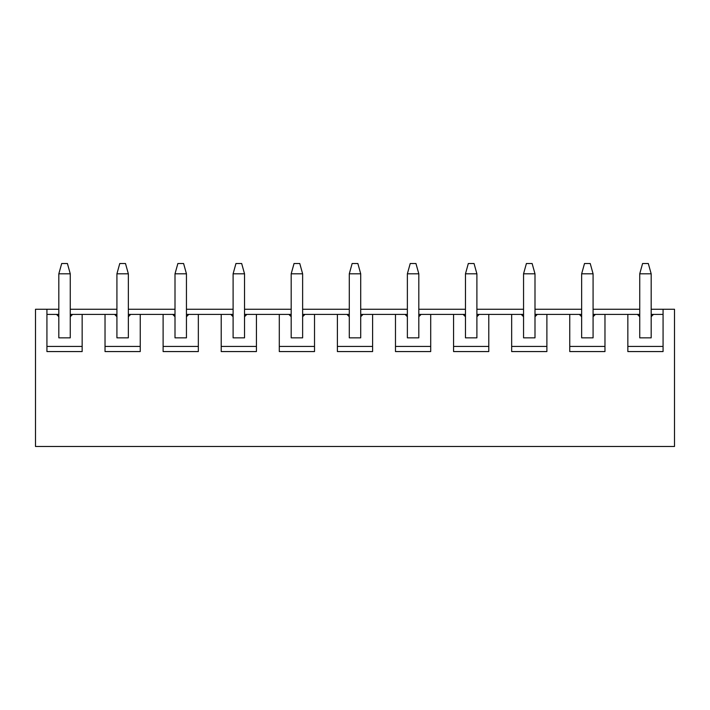 <?xml version="1.0" encoding="UTF-8"?>
<svg xmlns="http://www.w3.org/2000/svg" width="710" height="710" viewBox="0 0 710 710"><rect width="100%" height="100%" fill="white"/><g stroke="black" fill="none" stroke-linecap="round" stroke-linejoin="round"><path stroke-width="1.06" d="M651.177 314.406L653.457 314.406L651.177 316.695L651.177 337.845L639.737 337.845L639.737 273.811L642.594 263.517L648.31 263.517L651.177 273.811L639.737 273.811M651.177 316.695L651.177 273.811M58.823 309.258L46.931 309.258L46.931 351.565L82.156 351.565L82.156 314.406L105.027 314.406L105.027 351.565L140.243 351.565L140.243 314.406L163.114 314.406L163.114 351.565L198.338 351.565L198.338 314.406L221.209 314.406L221.209 351.565L256.425 351.565L256.425 314.406L279.296 314.406L279.296 351.565L314.521 351.565L314.521 314.406L337.392 314.406L337.392 351.565L372.608 351.565L372.608 314.406L395.479 314.406L395.479 351.565L430.704 351.565L430.704 314.406L453.575 314.406L453.575 351.565L488.791 351.565L488.791 314.406L511.661 314.406L511.661 351.565L546.886 351.565L546.886 314.406L569.757 314.406L569.757 351.565L604.973 351.565L604.973 314.406L595.37 314.406L593.081 316.695L593.081 337.845L581.65 337.845L581.65 273.811L584.507 263.517L590.223 263.517L593.081 273.811L581.65 273.811M593.081 316.695L593.081 273.811M546.886 314.406L537.275 314.406L534.994 316.695L534.994 337.845L523.554 337.845L523.554 273.811L526.412 263.517L532.127 263.517L534.994 273.811L523.554 273.811M534.994 316.695L534.994 273.811M488.791 314.406L479.188 314.406L476.898 316.695L476.898 337.845L465.467 337.845L465.467 273.811L468.325 263.517L474.04 263.517L476.898 273.811L465.467 273.811M476.898 316.695L476.898 273.811M430.704 314.406L421.092 314.406L418.811 316.695L418.811 337.845L407.371 337.845L407.371 273.811L410.229 263.517L415.953 263.517L418.811 273.811L407.371 273.811M418.811 316.695L418.811 273.811M372.608 314.406L363.005 314.406L360.715 316.695L360.715 337.845L349.284 337.845L349.284 273.811L352.142 263.517L357.858 263.517L360.715 273.811L349.284 273.811M360.715 316.695L360.715 273.811M314.521 314.406L304.909 314.406L302.629 316.695L302.629 337.845L291.189 337.845L291.189 273.811L294.046 263.517L299.771 263.517L302.629 273.811L291.189 273.811M302.629 316.695L302.629 273.811M256.425 314.406L246.823 314.406L244.533 316.695L244.533 337.845L233.102 337.845L233.102 273.811L235.96 263.517L241.675 263.517L244.533 273.811L233.102 273.811M244.533 316.695L244.533 273.811M198.338 314.406L188.736 314.406L186.446 316.695L186.446 337.845L175.006 337.845L175.006 273.811L177.873 263.517L183.588 263.517L186.446 273.811L175.006 273.811M186.446 316.695L186.446 273.811M140.243 314.406L130.64 314.406L128.35 316.695L128.35 337.845L116.919 337.845L116.919 273.811L119.777 263.517L125.492 263.517L128.35 273.811L116.919 273.811M128.35 316.695L128.35 273.811M82.156 314.406L72.553 314.406L70.263 316.695L70.263 337.845L58.823 337.845L58.823 273.811L61.69 263.517L67.406 263.517L70.263 273.811L58.823 273.811M70.263 316.695L70.263 273.811M46.931 309.258L35.5 309.258L35.5 446.483L674.5 446.483L674.5 309.258L651.177 309.258M604.973 314.406L627.844 314.406L627.844 351.565L663.069 351.565L663.069 309.258M72.553 314.406L70.263 314.406M58.823 314.406L46.931 314.406M58.823 316.695L56.543 314.406M46.931 346.427L82.156 346.427M116.919 314.406L105.027 314.406M130.64 314.406L128.35 314.406M175.006 314.406L163.114 314.406M188.736 314.406L186.446 314.406M233.102 314.406L221.209 314.406M246.823 314.406L244.533 314.406M291.189 314.406L279.296 314.406M304.909 314.406L302.629 314.406M349.284 314.406L337.392 314.406M363.005 314.406L360.715 314.406M407.371 314.406L395.479 314.406M421.092 314.406L418.811 314.406M465.467 314.406L453.575 314.406M479.188 314.406L476.898 314.406M523.554 314.406L511.661 314.406M537.275 314.406L534.994 314.406M581.65 314.406L569.757 314.406M595.37 314.406L593.081 314.406M639.737 316.695L637.447 314.406L627.844 314.406M637.447 314.406L639.737 314.406M663.069 314.406L653.457 314.406M639.737 309.258L593.081 309.258M581.65 309.258L534.994 309.258M523.554 309.258L476.898 309.258M465.467 309.258L418.811 309.258M407.371 309.258L360.715 309.258M349.284 309.258L302.629 309.258M291.189 309.258L244.533 309.258M233.102 309.258L186.446 309.258M175.006 309.258L128.35 309.258M116.919 309.258L70.263 309.258M627.844 346.427L663.069 346.427M581.65 316.695L579.36 314.406M569.757 346.427L604.973 346.427M523.554 316.695L521.264 314.406M511.661 346.427L546.886 346.427M465.467 316.695L463.177 314.406M453.575 346.427L488.791 346.427M407.371 316.695L405.09 314.406M395.479 346.427L430.704 346.427M349.284 316.695L346.995 314.406M337.392 346.427L372.608 346.427M291.189 316.695L288.908 314.406M279.296 346.427L314.521 346.427M233.102 316.695L230.812 314.406M221.209 346.427L256.425 346.427M175.006 316.695L172.725 314.406M163.114 346.427L198.338 346.427M116.919 316.695L114.629 314.406M105.027 346.427L140.243 346.427"/></g></svg>
